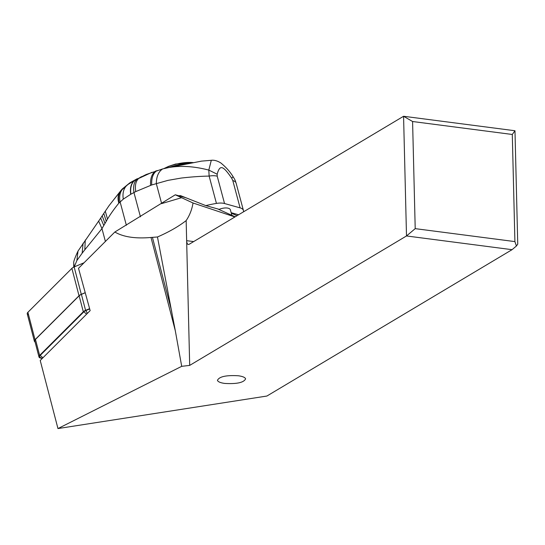 <?xml version="1.0" encoding="UTF-8"?>
<svg xmlns="http://www.w3.org/2000/svg" width="545" height="545" viewBox="0 0 545 545"><rect width="100%" height="100%" fill="white"/><g stroke="black" fill="none" stroke-linecap="round" stroke-linejoin="round"><path stroke-width="0.82" d="M79.018 295.751L71.885 268.372A5.266 2.255 165.4 0 1 72.853 267.615A5.266 2.255 165.4 0 1 74.147 266.948L84.059 262.758L74.147 266.948A5.266 2.255 165.4 0 0 72.853 267.615A5.266 2.255 165.4 0 0 71.885 268.372L27.897 312.305A5.266 2.255 165.4 0 0 27.25 313.845L34.383 341.231A5.266 2.255 -14.6 0 1 35.03 339.685L79.018 295.751A5.266 2.255 -14.6 0 1 79.992 295.002A5.266 2.255 -14.6 0 1 81.287 294.334L85.211 292.672M35.091 342.022A5.266 2.255 -14.6 0 1 34.383 341.231M57.961 428.568L266.9 396.038L512.055 249.678L406.502 235.958L189.694 365.395L181.703 366.329L57.961 428.568L40.221 360.483L90.15 310.623L78.514 268.297L114.845 232.013C123.306 237 135.364 238.819 151.006 237.47L157.464 236.98L175.306 330.74L151.006 237.47M224.703 383.428C220.391 382.822 217.973 381.793 217.448 380.356C219.179 376.602 226.148 375.069 238.356 375.764C242.661 376.37 245.08 377.399 245.604 378.836C243.874 382.59 236.905 384.123 224.703 383.428M516.408 246.02L514.909 241.599L512.293 134.472L514.977 130.745L517.75 244.153L516.408 246.02L512.055 249.678M514.909 241.599L415.208 228.641L406.502 235.958L403.572 116.269L412.585 121.515L415.208 228.641M512.293 134.472L412.585 121.515M514.977 130.745L403.572 116.269L189.176 244.269A5.266 2.337 -82.6 0 1 188.379 244.46A5.266 2.337 -82.6 0 1 186.649 240.679L189.694 365.395M181.703 366.329L175.306 330.74M193.666 241.592L186.649 240.679L186.158 220.589C178.433 226.57 168.868 232.034 157.464 236.98M186.158 220.589C189.68 215.37 191.963 209.505 193.019 202.992L175.292 194.79L185.389 197.61M114.845 232.013L175.292 194.79M193.019 202.992L234.909 216.965M235.167 216.808L217.741 208.939M178.842 195.784A65.788 28.429 -15 0 1 179.073 195.682L180.524 195.641L205.806 205.608A65.788 28.429 -15 0 1 216.44 203.414A13.155 5.688 -15 0 1 224.54 203.523L240.1 207.87A13.155 5.688 -15 0 1 243.417 210.452A13.155 5.688 -15 0 1 243.499 210.97A65.788 28.429 -15 0 1 243.52 211.828M130.705 194.306L123.286 199.129C122.339 193.019 123.681 188.263 127.305 184.878L134.901 180.225C131.427 183.086 130.078 187.746 130.868 194.211L130.705 194.306C129.799 187.739 131.154 183.066 134.772 180.293L146.101 174.536L162.676 168.923C158.52 171.6 156.395 176.512 156.313 183.651L161.64 203.551M168.643 167.581L201.48 161.129L211.303 160.298L208.81 170.088C194.02 166.252 180.633 165.421 168.643 167.581L162.676 168.923M211.569 160.285L211.297 160.285C214.165 159.937 217.312 160.802 220.745 162.901C225.896 167.056 230.038 171.689 233.171 176.812C235.767 181.022 235.018 180.163 236.108 183.14L243.417 210.452M151.987 172.315L134.901 180.225L137.313 178.692M157.028 170.544C153.145 173.133 151.367 177.936 151.708 184.959L135.739 191.595C134.744 185.007 135.943 180.45 139.329 177.942L141.523 176.634M216.44 203.414L209.13 176.083A13.155 5.688 165 0 1 217.223 176.192L217.148 174.196L208.81 170.088L209.13 176.083C200.676 176.226 191.322 176.887 181.076 178.079L167.928 180.381L151.708 184.959M231.863 215.316L230.399 209.859A8.223 3.556 165 0 0 219.192 209.348L205.806 205.608M238.594 214.764L231.162 212.693M137.326 178.958C134.152 181.587 133.021 186.097 133.941 192.501L140.447 216.821M130.868 194.211L135.739 191.595M123.286 199.129L118.824 203.183C117.502 198.639 117.904 194.824 120.029 191.751L109.041 205.663L102.188 215.786L104.987 223.45L101.963 228.614L98.638 221.113L78.024 251.047L76.865 260.53L82.159 253.18L83.092 243.179M100.062 246.776A98.686 42.646 165 0 0 99.762 246.987L98.911 247.921M105.396 241.449L101.963 228.614L84.809 249.801L85.265 240.052M84.809 249.801L82.159 253.18M74.168 267.125L76.865 260.53M73.718 267.139L73.752 262.908L74.1 266.914M118.824 203.183C114.089 209.014 110.322 214.321 107.515 219.097L104.987 223.45M102.188 215.786L100.648 218.129L103.809 225.487M107.515 219.097L105.274 211.133M137.258 178.719L129.839 182.841L120.867 190.75C118.503 193.993 117.945 197.992 119.198 202.747M122.932 188.563C119.968 192.038 119.021 196.472 120.091 201.854L126.365 225.289M129.839 182.841L122.271 188.992L120.029 191.751L121.337 190.007L109.041 205.663M231.278 213.129L237.007 215.711M89.687 308.947L85.851 310.568A4.605 1.969 165.4 0 0 83.869 311.808L40.187 355.435A4.605 1.969 165.4 0 0 40.385 357.554L42.306 358.406M41.795 358.181A5.266 2.255 -14.6 0 1 38.981 356.955A5.266 2.255 -14.6 0 1 39.628 355.408L83.31 311.781A5.266 2.255 -14.6 0 1 84.284 311.025A5.266 2.255 -14.6 0 1 85.579 310.364L89.605 308.661M85.238 292.754L81.409 294.368A5.266 2.255 165.4 0 0 80.115 295.036A5.266 2.255 165.4 0 0 79.141 295.792L35.459 339.419A5.266 2.255 165.4 0 0 34.819 340.959L38.981 356.955M71.885 268.372L27.897 312.305A5.266 2.255 165.4 0 0 28.565 314.874M74.147 266.948L81.287 294.334M27.897 312.305L35.03 339.685M161.49 203.646L181.628 197.685M184.074 197.086L179.073 195.682M189.98 163.452A27.959 11.976 165.4 0 0 169.4 167.431M163.698 168.678L168.609 166.348L175.599 164.038L193.455 162.635A27.032 11.574 165.4 0 0 193.155 162.608L193.155 162.608A27.032 11.574 165.4 0 0 164.018 168.596M150.583 185.348C150.182 178.365 151.912 173.576 155.781 170.967M217.223 176.192L224.54 203.523M236.108 183.134A13.155 5.688 165 0 0 232.797 180.559L240.1 207.87M217.148 174.196C219.867 164.467 222.919 165.339 231.714 178.263L232.797 180.559M232.947 176.818L231.714 178.263M106.261 221.27L103.775 213.463M152.443 237.368L171.668 311.161M85.851 310.568L87.377 313.389M86.614 314.152L83.869 311.808M40.187 355.435L42.932 357.779M83.31 311.781L79.141 295.792M35.459 339.419L39.628 355.408M81.409 294.368L85.579 310.364M73.732 263.037C73.418 261.852 74.849 257.86 78.024 251.047M100.648 218.129L98.638 221.113M122.271 188.992L121.337 190.007"/></g></svg>
